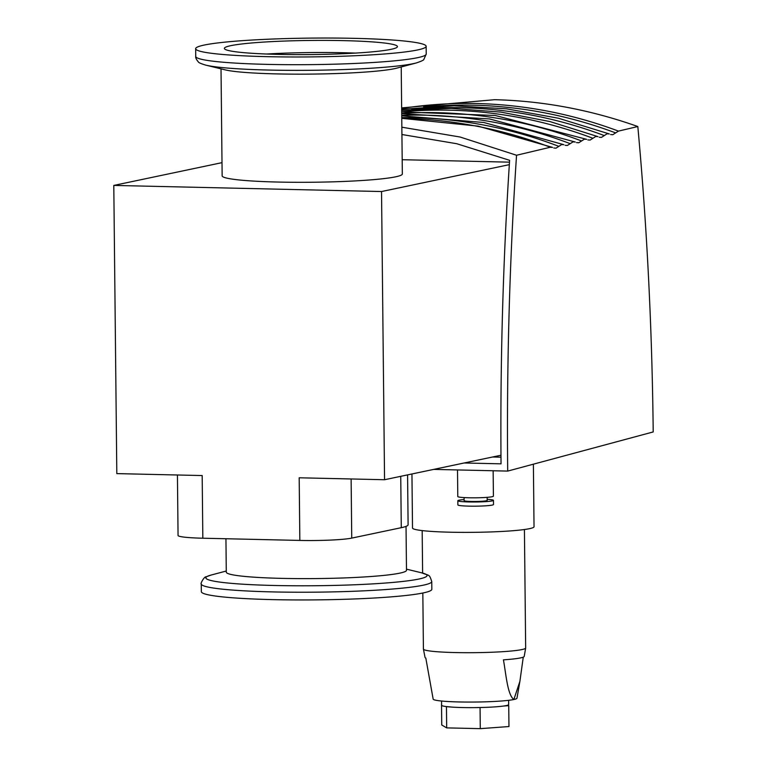<?xml version="1.0" encoding="UTF-8"?>
<svg xmlns="http://www.w3.org/2000/svg" width="767" height="767" viewBox="0 0 767 767"><rect width="100%" height="100%" fill="white"/><g stroke="black" fill="none" stroke-linecap="round" stroke-linejoin="round"><path stroke-width="1.15" d="M423.576 107.025A490.938 452.904 78.1 0 1 615.642 132.902L612.814 134.695L610.609 134.551M411.706 109.528A490.938 452.904 78.1 0 1 604.281 135.586L601.453 137.389L599.248 137.235M401.687 111.848A490.938 452.904 78.1 0 1 592.92 138.281L590.091 140.073L587.886 139.93M401.707 113.42A490.938 452.904 78.1 0 1 581.568 140.965L578.74 142.767L576.516 142.614M401.726 115.338A490.938 452.904 78.1 0 1 570.207 143.659L567.379 145.462L565.154 145.308M401.745 117.591A490.938 452.904 78.1 0 1 558.846 146.353L556.017 148.156L553.793 147.993M604.281 135.586L607.109 133.794L609.314 133.937L558.501 118.243L506.498 108.818L453.978 105.808L401.659 109.269M592.92 138.281L595.748 136.478L597.963 136.631L549.968 121.569L500.861 112.107L451.236 108.368L401.668 110.41M581.568 140.965L584.396 139.172L586.602 139.326L495.214 115.481L401.687 111.886M570.207 143.659L573.035 141.857L575.25 142.01L489.528 118.943L401.707 113.698M558.846 146.353L561.674 144.551L563.889 144.704L483.833 122.49L401.726 115.846M401.649 107.898L494.571 99.7C542.806 100.851 590.552 109.786 637.818 126.526C646.974 226.227 652.103 328.036 653.206 431.936L507.696 471.091C506.603 365.514 509.556 260.234 516.546 155.25L460.152 137.034L401.85 127.197M457.506 469.941L457.784 496.546A17.814 1.457 -0.6 0 0 468.867 497.773A17.814 1.457 -0.6 0 0 493.411 496.172L493.143 470.756M464.083 497.591L464.121 500.659A11.524 0.94 -0.6 0 0 471.293 501.455A11.524 0.94 -0.6 0 0 487.17 500.42L487.131 497.352M401.218 66.959L402.339 173.956A90.103 7.344 179.4 0 1 278.21 182.057A90.103 7.344 179.4 0 1 222.142 175.835L221.021 68.848M416.73 62.836A110.592 9.022 179.4 0 1 416.376 62.932L396.923 68.1A90.103 7.344 179.4 0 1 277.079 73.91A90.103 7.344 179.4 0 1 225.335 69.893L205.777 65.137A110.592 9.022 179.4 0 1 205.498 65.07M464.102 499.557A17.814 1.457 -0.6 0 0 457.832 500.726A17.814 1.457 -0.6 0 0 468.915 501.954A17.814 1.457 -0.6 0 0 493.449 500.352A17.814 1.457 -0.6 0 0 487.15 499.307M457.832 500.726L457.87 504.907A17.814 1.457 -0.6 0 0 468.963 506.134A17.814 1.457 -0.6 0 0 493.497 504.533L493.449 500.352M225.939 538.741L226.284 572.172A90.103 7.344 -0.6 0 0 282.361 578.385A90.103 7.344 -0.6 0 0 399.818 573.141A90.103 7.344 -0.6 0 0 406.491 570.284L406.031 526.392M354.421 38.35A115.251 9.396 179.4 0 1 426.145 46.298A115.251 9.396 179.4 0 1 267.376 56.662A115.251 9.396 179.4 0 1 195.662 48.714A115.251 9.396 179.4 0 1 354.421 38.35M201.261 583.955L201.347 591.683A115.251 9.396 -0.6 0 0 273.071 599.631A115.251 9.396 -0.6 0 0 431.831 589.267L431.754 581.549A115.251 9.396 -0.6 0 1 272.985 591.913A115.251 9.396 -0.6 0 1 201.261 583.955C200.024 584.186 204.243 576.285 206.189 576.803L211.117 575.049A110.592 9.022 -0.6 0 0 274.682 585.489A110.592 9.022 -0.6 0 0 418.84 579.047A110.592 9.022 -0.6 0 0 421.716 572.844C429.884 576.075 429.165 573.917 431.754 581.549M278.22 54.38A86.546 7.056 179.4 0 1 224.367 48.417A86.546 7.056 179.4 0 1 343.587 40.632A86.546 7.056 179.4 0 1 397.44 46.595A86.546 7.056 179.4 0 1 278.22 54.38M355.389 53.096A86.546 7.056 -0.6 0 0 343.712 52.741A86.546 7.056 -0.6 0 0 266.542 54.026M411.946 473.968L412.512 528.012A60.766 4.957 -0.6 0 0 461.609 532.365A60.766 4.957 -0.6 0 0 529.537 528.664A60.766 4.957 -0.6 0 0 534.033 526.737L533.381 464.179M422.828 593.016L423.413 649.035A51.13 4.171 -0.6 0 0 423.422 649.103A51.13 4.171 -0.6 0 0 465.099 652.698A51.13 4.171 -0.6 0 0 521.876 649.582A51.13 4.171 -0.6 0 0 525.663 648.029A51.13 4.171 -0.6 0 0 525.663 647.962L524.427 529.518M423.422 649.103L425.043 657.434A49.596 4.046 -0.6 0 0 425.81 658.076L433.163 699.111A41.907 3.413 -0.6 0 0 467.333 702.064A41.907 3.413 -0.6 0 0 513.871 699.504C507.428 694.816 506.038 673.915 503.42 659.85A49.596 4.046 -0.6 0 0 520.544 657.904A49.596 4.046 -0.6 0 0 524.216 656.399L525.663 648.029M441.562 701.019L441.61 705.237A33.527 2.732 -0.6 0 0 445.579 706.484A33.527 2.732 -0.6 0 0 452.463 707.136A33.527 2.732 -0.6 0 0 474.064 707.625A33.527 2.732 -0.6 0 0 485.185 707.385A33.527 2.732 -0.6 0 0 503.612 706.033A33.527 2.732 -0.6 0 0 506.172 705.592A33.527 2.732 -0.6 0 0 507.859 705.141A33.527 2.732 -0.6 0 0 508.655 704.537L508.617 700.319M401.755 118.434A492.011 453.901 78.1 0 1 405.225 118.492A492.011 453.901 78.1 0 1 550.313 147.245L552.537 147.398M550.313 147.245L516.546 155.25M433.681 469.394L507.696 471.091M401.927 134.513L456.739 143.717L509.604 160.313C503.018 261.154 500.161 362.331 501.033 463.834L464.121 462.99M637.818 126.526L618.47 131.109L615.642 132.902M492.596 456.998L500.976 457.19M402.186 159.709L509.489 162.163M177.426 474.994L178.059 535.462A39.817 3.25 -0.6 0 0 202.833 538.213L202.181 475.559L116.814 473.613L113.794 185.422L221.999 162.652M500.966 455.243L384.555 479.73L299.188 477.783L299.839 540.428A39.817 3.25 -0.6 0 0 351.737 538.108L401.275 527.686A92.203 7.517 -0.6 0 0 408.102 524.772L407.584 474.888M509.326 164.656L381.535 191.539L384.555 479.73M113.794 185.422L381.535 191.539M202.833 538.213L299.839 540.428M523.267 657.137L519.892 681.374L513.871 699.504A41.907 3.413 -0.6 0 0 516.968 698.229L519.892 681.374M503.612 706.033L508.732 705.65L507.859 705.141M474.064 707.625L485.185 707.385M445.579 706.484L452.463 707.136M441.524 704.116L441.744 724.997L446.682 727.883L446.461 707.001M480.065 707.768L480.286 728.65L508.952 726.541L508.732 705.65M480.286 728.65L446.682 727.883M401.649 108.473A492.011 453.901 78.1 0 1 476.451 103.516A492.011 453.901 78.1 0 1 618.47 131.109M195.738 56.432A115.251 9.396 179.4 0 0 267.462 64.38A115.251 9.396 179.4 0 0 417.689 57.669A115.251 9.396 179.4 0 0 426.231 54.026L423.835 59.452C423.854 60.094 421.371 61.245 416.376 62.932A110.592 9.022 179.4 0 1 413.442 63.623A110.592 9.022 179.4 0 1 269.284 70.065A110.592 9.022 179.4 0 1 205.777 65.137C201.021 63.699 198.538 62.616 198.346 61.906C196.323 59.519 195.451 57.698 195.738 56.432L195.662 48.714M401.275 527.686L400.738 476.326M351.123 478.963L351.737 538.108M226.275 571.022L211.117 575.049M426.231 54.026L426.145 46.298M422.617 573.074L422.176 530.591M401.755 118.329L478.081 126.124L552.461 147.369M406.472 569.143L421.716 572.844"/></g></svg>
